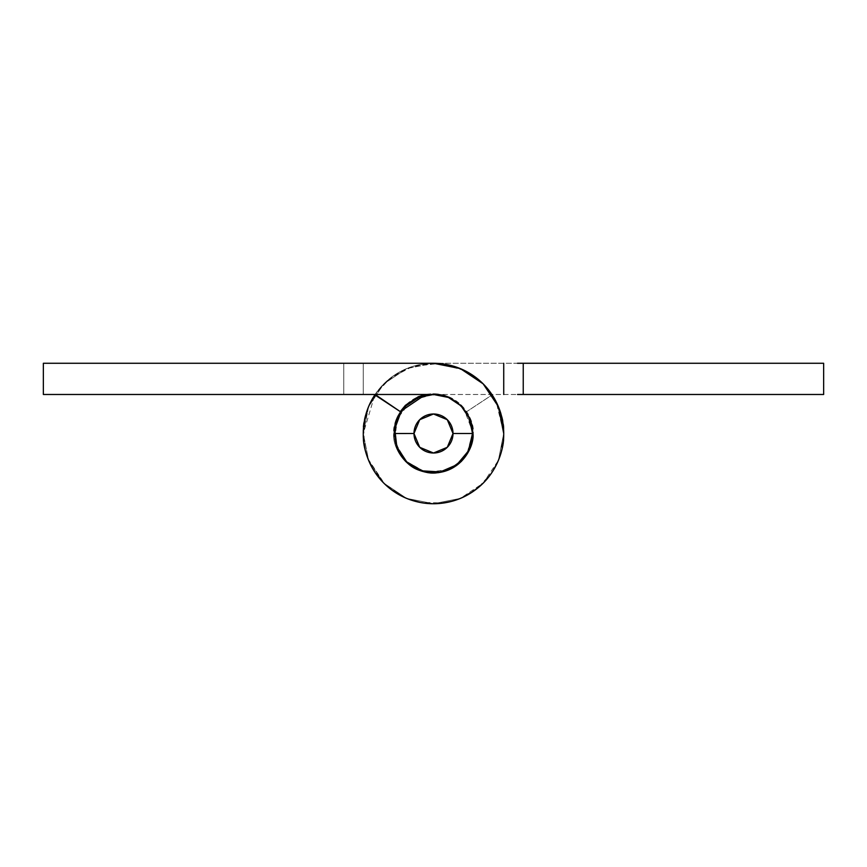 <?xml version="1.0" encoding="UTF-8"?>
<svg xmlns="http://www.w3.org/2000/svg" width="867" height="867" viewBox="0 0 867 867"><rect width="100%" height="100%" fill="white"/><g stroke="black" fill="none" stroke-linecap="round" stroke-linejoin="round"><path stroke-width="0.65" stroke-dasharray="4.33 3.25" d="M497.777 461.797L500.703 453.885L503.727 433.5L500.768 413.342L492.153 394.875L466.088 412.042C470.315 418.566 472.461 425.719 472.515 433.5C472.461 425.719 470.315 418.566 466.088 412.042L492.153 394.875A70.227 70.227 0 0 1 433.5 503.727A70.227 70.227 0 0 1 363.273 433.5A70.227 70.227 0 0 1 433.5 363.273A70.227 70.227 0 0 0 363.273 433.5A70.227 70.227 0 0 0 433.5 503.727A70.227 70.227 0 0 0 492.153 394.875L466.088 412.042C470.369 418.555 472.515 425.708 472.515 433.5C473.198 447.968 465.178 459.987 448.434 469.546C429.837 474.628 415.661 471.811 405.908 461.092C399.123 454.947 395.309 445.746 394.485 433.5C393.499 409.798 418.208 392.545 433.5 394.485L823.65 394.485L823.65 363.273L823.65 394.485L433.5 394.485C419.032 393.802 407.013 401.822 397.454 418.566C392.372 437.163 395.189 451.339 405.908 461.092C415.661 471.811 429.837 474.628 448.434 469.546C465.178 459.987 473.198 447.968 472.515 433.5L467.031 453.441M368.659 460.485L371.564 466.609L383.843 483.157L368.616 460.377L363.273 433.5L368.616 406.623L383.843 383.843L406.623 368.616L433.5 363.273L823.65 363.273L433.5 363.273L413.115 366.297L394.485 375.108L379.215 388.947L368.616 406.623L363.609 426.618L364.628 447.199L366.99 456.064M517.523 394.485L523.235 394.485L523.235 363.273L517.523 363.273M463.249 458.762L451.848 467.942M397.454 448.434L405.908 461.092L418.566 469.546L433.5 472.515L448.434 469.546L428.428 472.19M424.331 471.42L406.265 461.439M405.908 461.081L395.796 443.536M394.81 438.572L397.454 418.566L409.733 402.559M414.003 399.698L433.5 394.485L43.35 394.485L43.35 363.273L433.5 363.273L363.273 363.273L363.273 394.485L433.511 394.485L418.566 397.454L405.908 405.908L397.454 418.577M449.247 501.939L460.377 498.384L433.5 503.727L406.623 498.384L383.843 483.157L400.391 495.436L409.809 499.62M410.936 500.01L419.801 502.372L443.774 502.968M499.414 409.246L500.768 413.342L503.727 433.5L498.384 460.377L483.157 483.157L460.377 498.384L478.053 487.785L491.892 472.515L496.477 464.571M523.235 363.273L523.235 394.485M396.837 446.83L394.756 428.948L400.912 412.042L374.847 394.875L400.912 412.042L399.286 414.729M395.439 424.895L394.561 430.964M400.912 412.042C385.674 429.425 399.449 467.335 422.294 470.868C443.33 480.481 475.68 456.4 472.515 433.5L472.515 433.5A39.015 39.015 0 0 0 433.5 394.485A39.015 39.015 0 0 0 394.485 433.5L394.485 433.511A39.015 39.015 0 0 1 433.5 394.485A39.015 39.015 0 0 1 472.515 433.5L467.411 414.198M395.72 443.254L397.108 447.556L395.72 443.254M406.352 461.515L409.094 463.943M420.625 470.326L426.369 471.865M437.369 472.331L443.72 471.16M453.582 466.955L458.741 463.26M448.434 469.546L461.092 461.092L469.556 448.412M466.294 454.644L468.917 449.865M466.088 412.042L492.153 394.875L496.553 402.57M472.515 433.5C474.26 414.198 452.802 392.74 433.5 394.485L448.434 397.454L461.092 405.908L469.546 418.566L472.515 433.511A39.015 39.015 0 0 0 433.5 394.485A39.015 39.015 0 0 0 394.485 433.5A39.015 39.015 0 0 0 433.5 472.515A39.015 39.015 0 0 0 472.515 433.5A39.015 39.015 0 0 1 433.5 472.515A39.015 39.015 0 0 1 394.485 433.5A39.015 39.015 0 0 0 433.5 472.515A39.015 39.015 0 0 0 472.515 433.5L469.546 418.566L461.092 405.908M374.847 394.875A70.227 70.227 0 0 0 413.342 500.768A70.227 70.227 0 0 0 503.727 433.5A70.227 70.227 0 0 0 433.5 363.273L460.377 368.616L433.5 363.273L406.623 368.616L433.5 363.273L460.377 368.616L483.157 383.843L460.377 368.616L483.157 383.843L498.384 406.623L483.157 383.843L498.384 406.623L503.727 433.5C506.545 412.963 485.477 364.227 433.5 363.273C381.523 364.227 360.455 412.963 363.273 433.5L374.847 394.875C368.746 404.141 365.05 414.285 363.75 425.307C362.46 436.329 363.707 447.058 367.5 457.494C371.293 467.92 377.221 476.948 385.284 484.566C393.358 492.185 402.711 497.582 413.342 500.768C423.974 503.955 434.746 504.583 445.681 502.665C456.606 500.736 466.522 496.466 475.43 489.833C484.328 483.212 491.275 474.943 496.26 465.026C501.234 455.11 503.727 444.598 503.727 433.5L498.384 460.377L483.157 483.157L460.377 498.384L433.5 503.727L406.623 498.384L383.843 483.157L368.616 460.377L363.273 433.5L368.616 406.623L383.843 383.843L406.623 368.616L383.843 383.843L375.097 394.485L390.421 378.034L412.779 366.405L439.233 363.511L464.506 370.491L484.024 384.72L496.238 401.941L503.727 433.5C506.545 454.037 485.477 502.773 433.5 503.727C381.523 502.773 360.455 454.037 363.273 433.5C360.455 454.037 381.523 502.773 433.5 503.727C485.477 502.773 506.545 454.037 503.727 433.5L498.384 406.623M343.765 363.273L43.35 363.273L43.35 394.485L343.765 394.485L343.765 363.273L343.765 394.485L363.273 394.485L363.273 363.273L343.765 363.273L343.765 394.485L343.765 363.273M468.364 451.013L456.79 464.799L440.263 471.919L422.294 470.868L406.721 461.873M394.485 433.5L397.454 418.566M405.366 405.366L418.273 396.739L433.5 393.705L448.727 396.739L461.634 405.366L470.261 418.273L473.295 433.5L470.261 418.273L461.634 405.366L448.727 396.739L433.5 393.705L425.621 394.485L447.047 396.078L463.292 407.122L473.295 433.5L470.261 448.727L461.634 461.634L448.727 470.261L433.5 473.295L418.273 470.261L405.366 461.634L396.739 448.727L393.705 433.5C392.101 445.139 404.044 472.753 433.5 473.295C462.956 472.753 474.899 445.139 473.295 433.5C474.899 445.139 462.956 472.753 433.5 473.295C404.044 472.753 392.101 445.139 393.705 433.5L400.261 411.608L396.739 418.273L393.705 433.5L396.739 448.727L405.366 461.634L418.273 470.261L433.5 473.295L448.727 470.261L461.634 461.634L470.261 448.727L473.295 433.5C474.899 421.861 462.956 394.247 433.5 393.705C404.044 394.247 392.101 421.861 393.705 433.5L396.739 418.273L400.261 411.608M371.921 399.72L368.616 406.623L364.985 418.013M363.414 428.927L363.273 433.5L365.495 451.057M367.987 458.806L384.623 483.927M389.565 488.294L406.623 498.384L410.319 499.793M420.668 502.557L433.5 503.727L440.469 503.391M451.891 501.289L460.377 498.384L469.654 493.724M478.931 487.059L483.157 483.157L492.532 471.561M497.257 462.956L498.384 460.377L503.727 433.522"/><path stroke-width="1.3" d="M823.65 363.273L523.235 363.273L523.235 394.485L823.65 394.485L823.65 363.273L523.235 363.273L523.235 394.485L823.65 394.485L823.65 363.273M517.523 363.273L523.235 363.273M523.235 394.485L517.523 394.485M466.088 412.042L467.411 414.198M467.031 453.441L463.249 458.762M451.848 467.942L453.582 466.955M428.428 472.19L424.331 471.42M395.796 443.536L394.81 438.572M409.733 402.559L414.003 399.698M366.99 456.064L368.659 460.485M409.809 499.62L410.936 500.01M443.774 502.968L449.247 501.939M496.477 464.571L497.777 461.797M468.917 449.865L472.515 433.5C474.26 414.198 452.802 392.74 433.5 394.485L43.35 394.485L43.35 363.273L433.5 363.273A70.227 70.227 0 0 1 503.727 433.5L503.727 433.5A70.227 70.227 0 0 1 413.342 500.768A70.227 70.227 0 0 1 374.847 394.875C368.746 404.141 365.05 414.285 363.75 425.307C362.46 436.329 363.707 447.058 367.5 457.494C371.293 467.92 377.221 476.948 385.284 484.566C393.358 492.185 402.711 497.582 413.342 500.768C423.974 503.955 434.746 504.583 445.681 502.665C456.606 500.736 466.522 496.466 475.43 489.833C484.328 483.212 491.275 474.943 496.26 465.026C501.234 455.11 503.727 444.598 503.727 433.5L498.384 406.623L483.157 383.843L460.377 368.616L433.5 363.273L43.35 363.273L43.35 394.485L433.5 394.485L418.566 397.454L405.908 405.908L400.912 412.042L375.108 394.485L371.921 399.72M503.727 394.485L503.727 363.273L503.727 394.485M399.286 414.729L397.454 418.566M397.454 418.577L395.439 424.895M394.561 430.964L395.72 443.254L394.485 433.522L413.993 433.5A19.508 19.508 0 0 1 433.5 413.993A19.508 19.508 0 0 1 453.007 433.5L472.515 433.5C475.68 456.4 443.33 480.481 422.294 470.868C399.449 467.335 385.674 429.425 400.912 412.042L374.847 394.875M397.108 447.556L397.454 448.423L397.108 447.556M397.454 448.434L405.908 461.092M409.094 463.943L418.566 469.546M418.577 469.546L420.625 470.326M426.369 471.865L437.369 472.331M443.72 471.16L448.434 469.546M458.741 463.26L466.294 454.644M496.553 402.57L499.414 409.246M461.092 405.908L448.434 397.454L433.5 394.485L448.434 397.454L461.092 405.908L469.546 418.566L472.515 433.5L468.364 451.013L456.79 464.799L440.263 471.919L422.294 470.868L406.721 461.873L396.837 446.83L394.756 428.948L400.912 412.042M503.727 433.522L498.384 406.623M469.546 448.434L472.515 433.5L468.364 451.013M406.721 461.873L396.837 446.83M472.515 433.5L453.007 433.5L447.296 447.296L433.5 453.007L419.704 447.296L413.993 433.5L419.704 419.704L433.5 413.993L447.296 419.704L453.007 433.5A19.508 19.508 0 0 1 433.5 453.007A19.508 19.508 0 0 1 413.993 433.5L394.485 433.5M400.261 411.608L425.654 394.485L418.273 396.739L405.366 405.366L400.261 411.608L405.366 405.366M364.985 418.013L363.414 428.927M365.495 451.057L367.987 458.806M384.623 483.927L389.565 488.294M410.319 499.793L420.668 502.557M440.469 503.391L451.891 501.289M469.654 493.724L478.931 487.059M492.532 471.561L497.257 462.956"/></g></svg>
